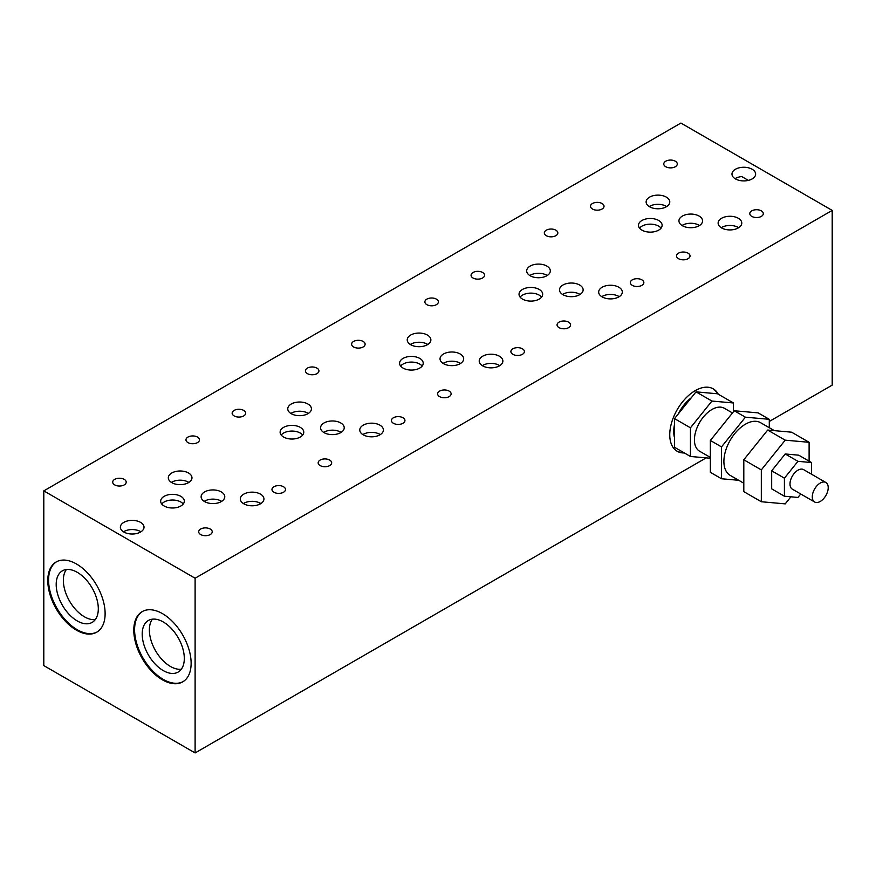 <?xml version="1.0" encoding="UTF-8"?>
<svg xmlns="http://www.w3.org/2000/svg" width="876" height="876" viewBox="0 0 876 876"><rect width="100%" height="100%" fill="white"/><g stroke="black" fill="none" stroke-linecap="round" stroke-linejoin="round"><path stroke-width="1.31" d="M161.742 504.018A11.826 6.833 180 0 1 180.85 502.025A11.826 6.833 180 0 1 183.248 504.018M164.13 506A11.826 6.833 180 0 1 160.669 501.171A11.826 6.833 180 0 1 167.962 494.863A11.826 6.833 180 0 1 180.85 496.342A11.826 6.833 180 0 1 184.321 501.171A11.826 6.833 180 0 1 177.018 507.478A11.826 6.833 180 0 1 164.13 506M400.65 366.08A11.826 6.833 180 0 1 419.768 364.087A11.826 6.833 180 0 1 422.155 366.08M403.037 368.062A11.826 6.833 180 0 1 399.576 363.244A11.826 6.833 180 0 1 406.88 356.926A11.826 6.833 180 0 1 419.768 358.415A11.826 6.833 180 0 1 423.228 363.244A11.826 6.833 180 0 1 415.925 369.552A11.826 6.833 180 0 1 403.037 368.062M639.557 228.143A11.826 6.833 180 0 1 658.675 226.161A11.826 6.833 180 0 1 661.062 228.143M641.944 230.136A11.826 6.833 180 0 1 638.484 225.307A11.826 6.833 180 0 1 645.787 219A11.826 6.833 180 0 1 658.675 220.478A11.826 6.833 180 0 1 662.136 225.307A11.826 6.833 180 0 1 654.832 231.614A11.826 6.833 180 0 1 641.944 230.136M123.834 532.028A11.826 6.833 180 0 1 120.373 527.199A11.826 6.833 180 0 1 127.666 520.891A11.826 6.833 180 0 1 140.554 522.37A11.826 6.833 180 0 1 144.025 527.199A11.826 6.833 180 0 1 136.722 533.506A11.826 6.833 180 0 1 123.834 532.028M140.937 531.798A11.826 6.833 0 0 0 140.554 531.568A11.826 6.833 0 0 0 123.45 531.798M142.591 611.404A40.548 23.411 -120 0 0 134.586 629.724A40.548 23.411 -120 0 0 152.019 670.25A40.548 23.411 -120 0 0 183.128 681.616M133.787 630.183A40.548 23.411 60 0 1 142.186 611.623A40.548 23.411 60 0 1 173.426 622.486A40.548 23.411 60 0 1 191.132 663.285A40.548 23.411 60 0 1 182.734 681.846A40.548 23.411 60 0 1 151.482 670.994A40.548 23.411 60 0 1 133.787 630.183M56.579 561.746A40.548 23.411 -120 0 0 48.574 580.076A40.548 23.411 -120 0 0 66.018 620.602A40.548 23.411 -120 0 0 97.116 631.957M47.786 580.525A40.548 23.411 60 0 1 56.173 561.965A40.548 23.411 60 0 1 87.425 572.827A40.548 23.411 60 0 1 105.12 613.638A40.548 23.411 60 0 1 96.721 632.198A40.548 23.411 60 0 1 65.481 621.336A40.548 23.411 60 0 1 47.786 580.525M735.446 178.912A11.826 6.833 180 0 1 731.975 174.083A11.826 6.833 180 0 1 739.278 167.776A11.826 6.833 180 0 1 752.166 169.254A11.826 6.833 180 0 1 755.627 174.083A11.826 6.833 180 0 1 748.334 180.39A11.826 6.833 180 0 1 735.446 178.912M748.345 180.39L741.72 176.558A11.826 6.833 0 0 0 735.063 178.682M684.364 452.958A36.036 20.805 -60 0 1 677.203 451.282A36.036 20.805 -60 0 1 669.746 434.781A36.036 20.805 -60 0 1 685.47 398.514A36.036 20.805 -60 0 1 713.25 388.856A36.036 20.805 -60 0 1 718.276 394.211M712.845 388.637A36.036 20.805 -60 0 1 717.488 393.773L733.453 402.971L733.453 411.731M520.103 297.117A11.826 6.833 180 0 1 539.222 295.124A11.826 6.833 180 0 1 541.609 297.117M522.49 299.099A11.826 6.833 180 0 1 519.03 294.27A11.826 6.833 180 0 1 526.334 287.963A11.826 6.833 180 0 1 539.222 289.441A11.826 6.833 180 0 1 542.682 294.27A11.826 6.833 180 0 1 535.378 300.577A11.826 6.833 180 0 1 522.49 299.099M281.196 435.043A11.826 6.833 180 0 1 300.304 433.062A11.826 6.833 180 0 1 302.702 435.043M283.583 437.036A11.826 6.833 180 0 1 280.123 432.207A11.826 6.833 180 0 1 287.427 425.9A11.826 6.833 180 0 1 300.304 427.378A11.826 6.833 180 0 1 303.775 432.207A11.826 6.833 180 0 1 296.471 438.515A11.826 6.833 180 0 1 283.583 437.036M204.59 501.587A11.826 6.833 180 0 1 201.119 496.758A11.826 6.833 180 0 1 208.422 490.45A11.826 6.833 180 0 1 221.31 491.929A11.826 6.833 180 0 1 224.771 496.758A11.826 6.833 180 0 1 217.478 503.065A11.826 6.833 180 0 1 204.59 501.587M221.694 501.357A11.826 6.833 0 0 0 221.31 501.127A11.826 6.833 0 0 0 204.207 501.357M273.947 492.257A6.756 3.898 180 0 1 271.965 489.498A6.756 3.898 180 0 1 276.137 485.884A6.756 3.898 180 0 1 283.506 486.738A6.756 3.898 180 0 1 285.488 489.498A6.756 3.898 180 0 1 281.316 493.1A6.756 3.898 180 0 1 273.947 492.257M393.401 423.283A6.756 3.898 180 0 1 391.43 420.524A6.756 3.898 180 0 1 395.591 416.921A6.756 3.898 180 0 1 402.96 417.764A6.756 3.898 180 0 1 404.942 420.524A6.756 3.898 180 0 1 400.77 424.126A6.756 3.898 180 0 1 393.401 423.283M512.854 354.32A6.756 3.898 180 0 1 510.883 351.561A6.756 3.898 180 0 1 515.055 347.958A6.756 3.898 180 0 1 522.414 348.801A6.756 3.898 180 0 1 524.395 351.561A6.756 3.898 180 0 1 520.224 355.163A6.756 3.898 180 0 1 512.854 354.32M632.308 285.357A6.756 3.898 180 0 1 630.337 282.598A6.756 3.898 180 0 1 634.509 278.995A6.756 3.898 180 0 1 641.867 279.838A6.756 3.898 180 0 1 643.849 282.598A6.756 3.898 180 0 1 639.677 286.2A6.756 3.898 180 0 1 632.308 285.357M187.946 442.599A6.756 3.898 180 0 1 185.964 439.84A6.756 3.898 180 0 1 190.136 436.237A6.756 3.898 180 0 1 197.494 437.08A6.756 3.898 180 0 1 199.476 439.84A6.756 3.898 180 0 1 195.304 443.442A6.756 3.898 180 0 1 187.946 442.599M353.586 346.962A6.756 3.898 180 0 1 351.605 344.202A6.756 3.898 180 0 1 355.776 340.6A6.756 3.898 180 0 1 363.146 341.443A6.756 3.898 180 0 1 365.117 344.202A6.756 3.898 180 0 1 360.945 347.805A6.756 3.898 180 0 1 353.586 346.962M473.04 277.999A6.756 3.898 180 0 1 471.058 275.239A6.756 3.898 180 0 1 475.23 271.637A6.756 3.898 180 0 1 482.599 272.48A6.756 3.898 180 0 1 484.57 275.239A6.756 3.898 180 0 1 480.409 278.842A6.756 3.898 180 0 1 473.04 277.999M546.306 235.699A6.756 3.898 180 0 1 544.325 232.939A6.756 3.898 180 0 1 548.496 229.337A6.756 3.898 180 0 1 555.866 230.18A6.756 3.898 180 0 1 557.837 232.939A6.756 3.898 180 0 1 553.665 236.542A6.756 3.898 180 0 1 546.306 235.699M324.043 432.624A11.826 6.833 180 0 1 320.572 427.795A11.826 6.833 180 0 1 327.876 421.487A11.826 6.833 180 0 1 340.764 422.966A11.826 6.833 180 0 1 344.224 427.795A11.826 6.833 180 0 1 336.931 434.102A11.826 6.833 180 0 1 324.043 432.624M341.147 432.394A11.826 6.833 0 0 0 340.764 432.164A11.826 6.833 0 0 0 323.66 432.394M562.95 294.686A11.826 6.833 180 0 1 559.49 289.857A11.826 6.833 180 0 1 566.783 283.55A11.826 6.833 180 0 1 579.671 285.029A11.826 6.833 180 0 1 583.131 289.857A11.826 6.833 180 0 1 575.839 296.165A11.826 6.833 180 0 1 562.95 294.686M580.054 294.456A11.826 6.833 0 0 0 579.671 294.226A11.826 6.833 0 0 0 562.567 294.456M410.68 344.706A11.826 6.833 180 0 1 407.22 339.877A11.826 6.833 180 0 1 414.523 333.57A11.826 6.833 180 0 1 427.411 335.059A11.826 6.833 180 0 1 430.872 339.877A11.826 6.833 180 0 1 423.568 346.195A11.826 6.833 180 0 1 410.68 344.706M427.784 344.476A11.826 6.833 0 0 0 427.411 344.246A11.826 6.833 0 0 0 410.307 344.476M200.681 534.557A6.756 3.898 180 0 1 198.71 531.798A6.756 3.898 180 0 1 202.871 528.184A6.756 3.898 180 0 1 210.24 529.038A6.756 3.898 180 0 1 212.222 531.798A6.756 3.898 180 0 1 208.05 535.4A6.756 3.898 180 0 1 200.681 534.557M665.76 166.736A6.756 3.898 180 0 1 663.778 163.976A6.756 3.898 180 0 1 667.95 160.363A6.756 3.898 180 0 1 675.319 161.217A6.756 3.898 180 0 1 677.29 163.976A6.756 3.898 180 0 1 673.129 167.579A6.756 3.898 180 0 1 665.76 166.736M152.391 619.179A29.784 17.191 -120 0 0 149.369 629.986A29.784 17.191 -120 0 0 160.067 657.328A29.784 17.191 -120 0 0 181.288 669.242M184.31 658.434A29.784 17.191 -120 0 0 171.313 628.464A29.784 17.191 -120 0 0 148.362 620.493A29.784 17.191 -120 0 0 142.197 634.125A29.784 17.191 -120 0 0 155.194 664.085A29.784 17.191 -120 0 0 178.146 672.067A29.784 17.191 -120 0 0 184.31 658.434M721.583 227.924A11.826 6.833 180 0 1 718.123 223.095A11.826 6.833 180 0 1 725.427 216.788A11.826 6.833 180 0 1 738.304 218.266A11.826 6.833 180 0 1 741.775 223.095A11.826 6.833 180 0 1 734.471 229.403A11.826 6.833 180 0 1 721.583 227.924M738.687 227.694A11.826 6.833 0 0 0 738.304 227.464A11.826 6.833 0 0 0 721.2 227.694M602.13 296.898A11.826 6.833 180 0 1 598.669 292.069A11.826 6.833 180 0 1 605.962 285.762A11.826 6.833 180 0 1 618.85 287.24A11.826 6.833 180 0 1 622.321 292.069A11.826 6.833 180 0 1 615.018 298.377A11.826 6.833 180 0 1 602.13 296.898M619.233 296.668A11.826 6.833 0 0 0 618.85 296.438A11.826 6.833 0 0 0 601.746 296.668M482.676 365.861A11.826 6.833 180 0 1 479.216 361.032A11.826 6.833 180 0 1 486.509 354.725A11.826 6.833 180 0 1 499.397 356.204A11.826 6.833 180 0 1 502.868 361.032A11.826 6.833 180 0 1 495.564 367.34A11.826 6.833 180 0 1 482.676 365.861M499.78 365.631A11.826 6.833 0 0 0 499.397 365.401A11.826 6.833 0 0 0 482.293 365.631M363.222 434.825A11.826 6.833 180 0 1 359.762 429.996A11.826 6.833 180 0 1 367.055 423.688A11.826 6.833 180 0 1 379.943 425.167A11.826 6.833 180 0 1 383.403 429.996A11.826 6.833 180 0 1 376.111 436.303A11.826 6.833 180 0 1 363.222 434.825M380.326 434.595A11.826 6.833 0 0 0 379.943 434.365A11.826 6.833 0 0 0 362.839 434.595M243.769 503.788A11.826 6.833 180 0 1 240.309 498.97A11.826 6.833 180 0 1 247.601 492.662A11.826 6.833 180 0 1 260.49 494.141A11.826 6.833 180 0 1 263.95 498.97A11.826 6.833 180 0 1 256.657 505.277A11.826 6.833 180 0 1 243.769 503.788M260.873 503.558A11.826 6.833 0 0 0 260.49 503.328A11.826 6.833 0 0 0 243.386 503.558M682.404 225.723A11.826 6.833 180 0 1 678.944 220.894A11.826 6.833 180 0 1 686.236 214.587A11.826 6.833 180 0 1 699.125 216.065A11.826 6.833 180 0 1 702.596 220.894A11.826 6.833 180 0 1 695.292 227.202A11.826 6.833 180 0 1 682.404 225.723M699.508 225.493A11.826 6.833 0 0 0 699.125 225.263A11.826 6.833 0 0 0 682.021 225.493M649.598 206.78A11.826 6.833 180 0 1 646.127 201.951A11.826 6.833 180 0 1 653.43 195.644A11.826 6.833 180 0 1 666.318 197.122A11.826 6.833 180 0 1 669.779 201.951A11.826 6.833 180 0 1 662.486 208.258A11.826 6.833 180 0 1 649.598 206.78M666.702 206.55A11.826 6.833 0 0 0 666.318 206.32A11.826 6.833 0 0 0 649.215 206.55M66.379 569.52A29.784 17.191 -120 0 0 63.357 580.328A29.784 17.191 -120 0 0 74.055 607.67A29.784 17.191 -120 0 0 95.287 619.584M98.309 608.776A29.784 17.191 -120 0 0 85.3 578.817A29.784 17.191 -120 0 0 62.36 570.834A29.784 17.191 -120 0 0 56.195 584.467A29.784 17.191 -120 0 0 69.193 614.437A29.784 17.191 -120 0 0 92.133 622.409A29.784 17.191 -120 0 0 98.309 608.776M751.772 216.383A6.756 3.898 180 0 1 749.79 213.624A6.756 3.898 180 0 1 753.962 210.021A6.756 3.898 180 0 1 761.321 210.864A6.756 3.898 180 0 1 763.303 213.624A6.756 3.898 180 0 1 759.131 217.237A6.756 3.898 180 0 1 751.772 216.383M114.679 484.899A6.756 3.898 180 0 1 112.697 482.139A6.756 3.898 180 0 1 116.869 478.537A6.756 3.898 180 0 1 124.228 479.38A6.756 3.898 180 0 1 126.21 482.139A6.756 3.898 180 0 1 122.038 485.742A6.756 3.898 180 0 1 114.679 484.899M530.144 275.743A11.826 6.833 180 0 1 526.673 270.914A11.826 6.833 180 0 1 533.977 264.607A11.826 6.833 180 0 1 546.865 266.085A11.826 6.833 180 0 1 550.325 270.914A11.826 6.833 180 0 1 543.021 277.221A11.826 6.833 180 0 1 530.144 275.743M547.248 275.513A11.826 6.833 0 0 0 546.865 275.283A11.826 6.833 0 0 0 529.761 275.513M291.226 413.68A11.826 6.833 180 0 1 287.766 408.851A11.826 6.833 180 0 1 295.07 402.544A11.826 6.833 180 0 1 307.958 404.022A11.826 6.833 180 0 1 311.418 408.851A11.826 6.833 180 0 1 304.114 415.158A11.826 6.833 180 0 1 291.226 413.68M308.33 413.45A11.826 6.833 0 0 0 307.958 413.22A11.826 6.833 0 0 0 290.854 413.45M443.497 363.649A11.826 6.833 180 0 1 440.037 358.821A11.826 6.833 180 0 1 447.329 352.513A11.826 6.833 180 0 1 460.218 354.003A11.826 6.833 180 0 1 463.678 358.821A11.826 6.833 180 0 1 456.385 365.128A11.826 6.833 180 0 1 443.497 363.649M460.601 363.42A11.826 6.833 0 0 0 460.218 363.19A11.826 6.833 0 0 0 443.114 363.42M592.494 209.036A6.756 3.898 180 0 1 590.512 206.276A6.756 3.898 180 0 1 594.684 202.663A6.756 3.898 180 0 1 602.053 203.517A6.756 3.898 180 0 1 604.035 206.276A6.756 3.898 180 0 1 599.863 209.879A6.756 3.898 180 0 1 592.494 209.036M426.853 304.662A6.756 3.898 180 0 1 424.871 301.902A6.756 3.898 180 0 1 429.043 298.3A6.756 3.898 180 0 1 436.412 299.143A6.756 3.898 180 0 1 438.383 301.902A6.756 3.898 180 0 1 434.211 305.505A6.756 3.898 180 0 1 426.853 304.662M307.399 373.625A6.756 3.898 180 0 1 305.417 370.876A6.756 3.898 180 0 1 309.589 367.263A6.756 3.898 180 0 1 316.948 368.117A6.756 3.898 180 0 1 318.93 370.876A6.756 3.898 180 0 1 314.758 374.479A6.756 3.898 180 0 1 307.399 373.625M234.133 415.925A6.756 3.898 180 0 1 232.151 413.165A6.756 3.898 180 0 1 236.323 409.563A6.756 3.898 180 0 1 243.692 410.417A6.756 3.898 180 0 1 245.663 413.165A6.756 3.898 180 0 1 241.491 416.779A6.756 3.898 180 0 1 234.133 415.925M678.506 258.683A6.756 3.898 180 0 1 676.524 255.923A6.756 3.898 180 0 1 680.696 252.321A6.756 3.898 180 0 1 688.054 253.164A6.756 3.898 180 0 1 690.036 255.923A6.756 3.898 180 0 1 685.864 259.537A6.756 3.898 180 0 1 678.506 258.683M559.052 327.657A6.756 3.898 180 0 1 557.07 324.897A6.756 3.898 180 0 1 561.242 321.284A6.756 3.898 180 0 1 568.601 322.138A6.756 3.898 180 0 1 570.583 324.897A6.756 3.898 180 0 1 566.411 328.5A6.756 3.898 180 0 1 559.052 327.657M439.588 396.62A6.756 3.898 180 0 1 437.617 393.861A6.756 3.898 180 0 1 441.789 390.258A6.756 3.898 180 0 1 449.147 391.101A6.756 3.898 180 0 1 451.129 393.861A6.756 3.898 180 0 1 446.957 397.463A6.756 3.898 180 0 1 439.588 396.62M320.134 465.583A6.756 3.898 180 0 1 318.163 462.824A6.756 3.898 180 0 1 322.335 459.221A6.756 3.898 180 0 1 329.694 460.064A6.756 3.898 180 0 1 331.675 462.824A6.756 3.898 180 0 1 327.504 466.426A6.756 3.898 180 0 1 320.134 465.583M171.773 482.643A11.826 6.833 180 0 1 168.312 477.814A11.826 6.833 180 0 1 175.616 471.507A11.826 6.833 180 0 1 188.504 472.985A11.826 6.833 180 0 1 191.964 477.814A11.826 6.833 180 0 1 184.661 484.121A11.826 6.833 180 0 1 171.773 482.643M188.877 482.413A11.826 6.833 0 0 0 188.504 482.183A11.826 6.833 0 0 0 171.4 482.413M673.721 431.561A29.28 16.907 -60 0 1 674.52 424.531A29.28 16.907 120 0 0 674.52 437.671A29.28 16.907 -60 0 1 673.721 431.561M678.331 413.866A29.28 16.907 -60 0 1 691.197 397.857A29.28 16.907 120 0 0 678.331 413.866M683.565 452.498A36.036 20.805 -60 0 1 676.809 451.041M43.8 490.878L195.107 578.226L832.2 210.404L680.893 123.056L43.8 490.878L43.8 665.596L195.107 752.944L706.187 457.874M832.2 210.404L832.2 385.122L769.292 421.455M195.107 578.226L195.107 752.944M774.373 430.653L760.598 422.703A30.408 17.553 120 0 0 745.399 424.203A30.408 17.553 120 0 0 725.536 450.998A30.408 17.553 120 0 0 730.19 475.372L743.801 483.224M825.882 482.501L803.588 469.624A11.268 6.504 120 0 0 797.959 470.182A11.268 6.504 120 0 0 790.601 480.114A11.268 6.504 120 0 0 792.32 489.136L814.625 502.003A11.268 6.504 -60 0 1 812.895 492.98A11.268 6.504 -60 0 1 820.254 483.059A11.268 6.504 -60 0 1 825.882 482.501A11.268 6.504 -60 0 1 827.612 491.524A11.268 6.504 -60 0 1 820.254 501.455A11.268 6.504 -60 0 1 814.625 502.003M732.467 412.957L724.342 408.271A24.78 14.301 120 0 0 711.947 409.497A24.78 14.301 120 0 0 695.763 431.331A24.78 14.301 120 0 0 699.563 451.184L710.359 457.414M710.359 458.247L690.452 456.473L690.452 427.806L711.947 401.055L733.453 402.971M717.521 393.784L696.026 391.857L674.52 418.608L690.452 427.806M674.52 418.608L674.52 447.275L690.452 456.473M696.026 391.857L711.947 401.055M738.72 480.289L721.506 478.756L721.506 446.902L745.399 417.184L769.292 419.319L769.292 427.718M769.292 419.319L758.134 412.881L734.252 410.745L710.359 440.464L721.506 446.902M710.359 440.464L710.359 472.317L721.506 478.756M734.252 410.745L745.399 417.184M809.106 442.303L791.586 432.186L767.694 430.05L743.801 459.78L743.801 491.633L761.321 501.74L761.321 469.886L785.214 440.168L809.106 442.303L809.106 461.159M790.908 496.801L785.214 503.875L761.321 501.74M811.494 462.539L798.748 455.181L785.214 453.976L771.679 470.817L771.679 488.863L784.414 496.221L784.414 478.176L797.959 461.334L811.494 462.539L811.494 474.19M743.801 459.78L761.321 469.886M767.694 430.05L785.214 440.168M800.73 493.987L797.959 497.437L784.414 496.221M771.679 470.817L784.414 478.176M785.214 453.976L797.959 461.334"/></g></svg>
